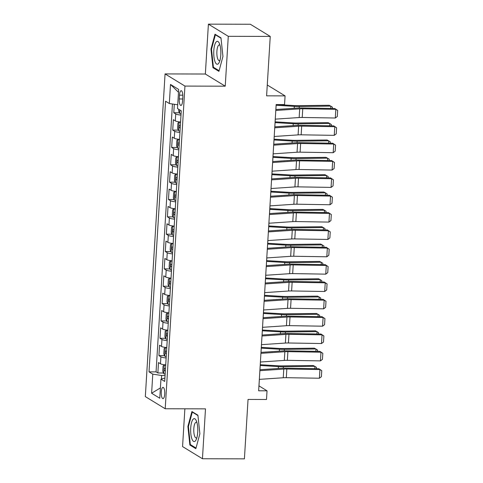 <?xml version="1.0" encoding="UTF-8"?>
<svg xmlns="http://www.w3.org/2000/svg" width="483" height="483" viewBox="0 0 483 483"><rect width="100%" height="100%" fill="white"/><g stroke="black" fill="none" stroke-linecap="round" stroke-linejoin="round"><path stroke-width="0.72" d="M164.715 394.056A5.651 1.751 -89.8 0 0 163.012 387.354A5.651 1.751 -89.8 0 0 161.274 391.955A5.651 1.751 -89.8 0 0 162.982 398.656A5.651 1.751 -89.8 0 0 164.715 394.056M184.874 408.811L182.562 446.576L202.443 458.741L244.41 458.85L248.045 399.435L266.507 399.483L267.039 390.807L258.979 385.875L259.377 379.366M165.065 73.917L145.329 396.597L165.21 408.757L184.947 86.083L165.065 73.917L205.347 74.026L225.229 86.185L228.284 36.31L208.402 24.15L205.347 74.026M208.402 24.15L250.363 24.259L270.245 36.424L266.61 95.839L285.079 95.888L267.274 85.002M228.284 36.31L270.245 36.424M174.297 104.274L173.783 112.75L179.386 112.768M180.57 122.042A7.064 1.244 -176.5 0 1 175.317 120.889L173.355 119.693L172.721 130.102L178.324 130.114M179.507 139.388A7.064 1.244 3.5 0 1 174.254 138.241L172.298 137.039L171.658 147.448L177.261 147.466M178.45 156.74A7.064 1.244 3.5 0 1 173.198 155.586L171.236 154.385L170.596 164.794L176.198 164.812M177.388 174.085A7.064 1.244 3.5 0 1 172.135 172.938L170.173 171.737L169.539 182.145L175.142 182.157M176.295 191.908A4.679 0.827 3.5 0 1 174.864 191.455L176.325 191.461A7.064 1.244 3.5 0 1 171.073 190.284L169.11 189.082L168.476 199.491L174.079 199.509M175.269 208.783A7.064 1.244 3.5 0 1 170.01 207.63L168.054 206.434L167.414 216.843L173.017 216.855M174.206 226.129A7.064 1.244 3.5 0 1 168.953 224.981L166.991 223.78L166.351 234.189L171.954 234.207M173.113 243.951A4.679 0.827 3.5 0 1 171.676 243.498L173.143 243.504A7.064 1.244 3.5 0 1 167.891 242.327L165.929 241.126L165.295 251.534L170.897 251.552M172.081 260.826A7.064 1.244 3.5 0 1 166.828 259.679L164.866 258.477L164.232 268.886L169.835 268.898M171.024 278.178A7.064 1.244 3.5 0 1 165.766 277.025L163.809 275.823L163.169 286.232L168.772 286.25M169.931 296.001A4.679 0.827 3.5 0 1 168.495 295.542L169.962 295.548A7.064 1.244 3.5 0 1 164.709 294.37L162.747 293.175L162.107 303.584L167.71 303.596M168.899 312.869A7.064 1.244 3.5 0 1 163.646 311.722L161.684 310.521L161.05 320.929L166.653 320.947M167.836 330.221A7.064 1.244 3.5 0 1 162.584 329.068L160.622 327.866L159.988 338.275L165.591 338.293M166.75 348.044A4.679 0.827 3.5 0 1 165.313 347.591L166.774 347.591A7.064 1.244 3.5 0 1 161.521 346.42L159.565 345.218L158.925 355.627L164.528 355.639M285.079 95.888L284.547 104.563L276.155 104.539L258.647 390.783L267.039 390.807M179.483 95.157L179.253 98.973A5.476 1.697 -89.8 0 0 180.902 105.469A5.476 1.697 -89.8 0 0 182.58 101.013L182.816 97.198A5.476 1.697 -89.8 0 0 181.161 90.701A5.476 1.697 -89.8 0 0 179.483 95.157L182.822 95.169M164.914 378.026L160.942 379.149L164.703 381.449L181.258 110.818L177.496 108.518L178.662 89.44L170.493 84.44L169.328 103.525L165.566 101.225L149.018 371.856L152.779 374.156L161.642 375.49L161.425 379.016M160.942 379.149L159.776 398.233L151.608 393.24L152.779 374.156M180.998 115.105A7.064 1.244 -176.5 0 1 175.74 113.952L173.783 112.75M172.449 103.996L156.063 371.874L157.863 372.973L163.465 372.991M165.717 364.919A7.064 1.244 3.5 0 1 160.465 363.765L158.502 362.564L157.863 372.973M166.14 357.975A7.064 1.244 -176.5 0 1 160.887 356.828L158.925 355.627M167.203 340.63A7.064 1.244 -176.5 0 1 161.95 339.477L159.988 338.275M168.265 323.278A7.064 1.244 -176.5 0 1 163.006 322.131L161.05 320.929M169.322 305.932A7.064 1.244 -176.5 0 1 164.069 304.779L162.107 303.584M170.384 288.586A7.064 1.244 -176.5 0 1 165.132 287.433L163.169 286.232M171.447 271.235A7.064 1.244 -176.5 0 1 166.194 270.088L164.232 268.886M172.509 253.889A7.064 1.244 -176.5 0 1 167.251 252.736L165.295 251.534M173.566 236.537A7.064 1.244 -176.5 0 1 168.313 235.39L166.351 234.189M174.629 219.191A7.064 1.244 -176.5 0 1 169.376 218.038L167.414 216.843M175.691 201.846A7.064 1.244 -176.5 0 1 170.439 200.693L168.476 199.491M176.754 184.494A7.064 1.244 -176.5 0 1 171.495 183.347L169.539 182.145M177.81 167.148A7.064 1.244 -176.5 0 1 172.558 165.995L170.596 164.794M178.873 149.796A7.064 1.244 -176.5 0 1 173.62 148.649L171.658 147.448M179.936 132.451A7.064 1.244 -176.5 0 1 174.683 131.298L172.721 130.102M225.229 86.185L184.947 86.083M202.443 458.741L205.492 408.866L165.21 408.757M259.969 369.724L260.44 362.015M261.025 352.379L261.496 344.669M262.088 335.033L262.559 327.317M263.15 317.681L263.621 309.971M264.213 300.335L264.684 292.626M265.27 282.984L265.741 275.274M266.332 265.638L266.803 257.928M267.395 248.292L267.866 240.576M268.457 230.94L268.928 223.231M269.514 213.595L269.985 205.885M270.577 196.243L271.048 188.533M271.639 178.897L272.11 171.187M272.702 161.551L273.173 153.835M273.758 144.2L274.229 136.49M274.821 126.854L275.292 119.144M275.884 109.502L276.185 104.539M165.071 375.496L161.642 375.49M177.726 104.787L169.328 103.525M156.063 371.874L149.018 371.856M178.487 92.277L170.493 84.44M151.608 393.24L160.404 387.927M210.974 49.121L212.943 67.692L218.932 71.357L222.947 56.445L220.979 37.873L214.989 34.208L210.974 49.121L211.524 49.121M195.85 448.677L199.871 433.77L197.903 415.193L191.914 411.534L187.893 426.441L189.867 445.018L195.85 448.677M214.168 67.698L212.943 67.692M191.087 445.018L189.867 445.018M188.448 426.447L187.893 426.441M275.793 110.468L299.695 108.856A8.827 1.558 -176.5 0 1 302.756 108.79L335.836 109.333L334.797 108.518L301.718 107.975A13.24 2.33 3.5 0 0 297.13 108.071L275.847 109.508M275.262 119.144L299.164 117.532A8.827 1.558 -176.5 0 1 302.225 117.466L335.305 118.009L335.836 109.333L337.671 110.426L337.303 116.5L335.305 118.009M334.797 108.518L337.671 110.426M178.77 109.303L178.668 110.999L179.634 113.39A4.679 0.827 3.5 0 0 181.071 113.843M330.722 108.452L330.861 106.109L299.279 106.477A13.24 2.33 -176.5 0 1 294.322 106.357L276.143 105.27M332.334 108.476L332.419 107.135L329.219 105.288L297.637 105.662A8.827 1.558 3.5 0 1 294.334 105.578L277 104.545M220.791 54.923A11.477 3.562 -89.8 0 0 219.336 43.319A11.477 3.562 -89.8 0 0 213.806 50.649A11.477 3.562 -89.8 0 0 215.327 62.392A11.477 3.562 -89.8 0 0 219.282 62.259A11.477 3.562 -89.8 0 0 220.791 54.923M220.006 45.269A7.855 2.439 -89.8 0 0 219.306 44.931A7.855 2.439 -89.8 0 0 216.891 51.325A7.855 2.439 -89.8 0 0 219.264 60.647A7.855 2.439 -89.8 0 0 219.964 60.315M219.101 70.717L213.401 67.228L211.494 49.236L215.388 34.788L221.015 38.229M215.937 34.788L215.388 34.788M196.563 421.411A11.477 3.562 -89.8 0 0 196.255 420.645A11.477 3.562 -89.8 0 0 191.413 423.102A11.477 3.562 -89.8 0 0 191.878 438.805A11.477 3.562 -89.8 0 0 196.207 439.578A11.477 3.562 -89.8 0 0 196.563 421.411M196.925 422.589A7.855 2.439 -89.8 0 0 196.225 422.257A7.855 2.439 -89.8 0 0 193.931 427.377A7.855 2.439 -89.8 0 0 194.601 436.064A7.855 2.439 -89.8 0 0 196.183 437.966A7.855 2.439 -89.8 0 0 196.889 437.64M196.026 448.037L190.326 444.553L188.418 426.555L192.312 412.114L197.939 415.555M192.862 412.114L192.312 412.114M274.73 127.82L298.633 126.208A8.827 1.558 -176.5 0 1 301.694 126.141L334.773 126.685L333.741 125.864L300.655 125.32A13.24 2.33 3.5 0 0 296.067 125.423L274.791 126.854M274.199 136.49L298.102 134.878A8.827 1.558 -176.5 0 1 301.163 134.811L334.242 135.355L334.773 126.685L336.609 127.778L336.24 133.845L334.242 135.355M333.741 125.864L336.609 127.778M273.668 145.166L297.576 143.554A8.827 1.558 -176.5 0 1 300.631 143.487L333.717 144.031L332.678 143.209L299.593 142.666A13.24 2.33 3.5 0 0 295.01 142.769L273.728 144.206M273.137 153.842L297.045 152.23A8.827 1.558 -176.5 0 1 300.1 152.163L333.185 152.706L333.717 144.031L335.552 145.123L335.178 151.197L333.185 152.706M332.678 143.209L335.552 145.123M272.605 162.511L296.514 160.899A8.827 1.558 -176.5 0 1 299.569 160.833L332.654 161.376L331.616 160.561L298.536 160.018A13.24 2.33 3.5 0 0 293.948 160.114L272.666 161.551M272.074 171.187L295.982 169.575A8.827 1.558 -176.5 0 1 299.037 169.509L332.123 170.052L332.654 161.376L334.49 162.469L334.115 168.543L332.123 170.052M331.616 160.561L334.49 162.469M271.549 179.863L295.451 178.251A8.827 1.558 -176.5 0 1 298.512 178.185L331.592 178.728L330.553 177.907L297.474 177.364A13.24 2.33 3.5 0 0 292.885 177.466L271.603 178.897M271.017 188.539L294.92 186.927A8.827 1.558 -176.5 0 1 297.981 186.861L331.06 187.404L331.592 178.728L333.427 179.821L333.059 185.889L331.06 187.404M330.553 177.907L333.427 179.821M180.57 122.066L179.108 122.06L177.925 123.141L177.605 128.345L178.577 130.736A4.679 0.827 3.5 0 0 180.014 131.189M179.108 122.06A4.679 0.827 3.5 0 0 180.539 122.519M329.66 125.797L329.804 123.455L298.216 123.829A13.24 2.33 -176.5 0 1 293.259 123.702L275.081 122.622M331.272 125.822L331.356 124.487L328.162 122.634L296.574 123.008A8.827 1.558 3.5 0 1 293.272 122.924L275.129 121.843M180.34 125.815A4.679 0.827 -176.5 0 1 179.513 125.604C178.782 126.045 178.74 126.739 179.386 127.687A4.679 0.827 3.5 0 0 180.213 127.892M179.507 139.418L178.046 139.412L176.863 140.487L176.543 145.691L177.515 148.088A4.679 0.827 3.5 0 0 178.951 148.541M178.046 139.412A4.679 0.827 3.5 0 0 179.483 139.865M328.597 143.143L328.742 140.807L297.154 141.175A13.24 2.33 -176.5 0 1 292.203 141.054L274.018 139.967M330.215 143.173L330.294 141.833L327.1 139.985L295.511 140.354A8.827 1.558 3.5 0 1 292.209 140.275L274.066 139.189M179.278 143.161A4.679 0.827 -176.5 0 1 178.45 142.956C177.72 143.391 177.678 144.085 178.324 145.039A4.679 0.827 3.5 0 0 179.151 145.244M178.444 156.764L176.983 156.758L175.8 157.838L175.486 163.043L176.452 165.434A4.679 0.827 3.5 0 0 177.889 165.886M176.983 156.758A4.679 0.827 3.5 0 0 178.42 157.21M327.534 160.495L327.679 158.152L296.097 158.527A13.24 2.33 -176.5 0 1 291.14 158.4L272.955 157.313M329.152 160.519L329.231 159.185L326.037 157.331L294.455 157.706A8.827 1.558 3.5 0 1 291.146 157.621L273.004 156.54M178.221 160.507A4.679 0.827 -176.5 0 1 177.394 160.302C176.663 160.742 176.621 161.437 177.267 162.385A4.679 0.827 3.5 0 0 178.088 162.59M177.388 174.109L175.921 174.109L174.743 175.184L174.423 180.388L175.395 182.779A4.679 0.827 3.5 0 0 176.826 183.238M175.921 174.109A4.679 0.827 3.5 0 0 177.358 174.562M326.478 177.841L326.617 175.498L295.035 175.872A13.24 2.33 -176.5 0 1 290.078 175.746L271.899 174.665M328.09 177.871L328.174 176.53L324.974 174.683L293.392 175.051A8.827 1.558 3.5 0 1 290.09 174.967L271.947 173.886M177.158 177.859A4.679 0.827 -176.5 0 1 176.331 177.653C175.601 178.088 175.558 178.782 176.204 179.73A4.679 0.827 3.5 0 0 177.032 179.942M270.486 197.209L294.389 195.597A8.827 1.558 -176.5 0 1 297.45 195.53L330.529 196.074L329.497 195.259L296.411 194.715A13.24 2.33 3.5 0 0 291.823 194.812L270.546 196.249M269.955 205.885L293.857 204.273A8.827 1.558 -176.5 0 1 296.918 204.206L329.998 204.75L330.529 196.074L332.364 197.167L331.996 203.24L329.998 204.75M329.497 195.259L332.364 197.167M174.864 191.455L173.681 192.536L173.361 197.74L174.333 200.131A4.679 0.827 3.5 0 0 175.77 200.584M325.415 195.192L325.56 192.85L293.972 193.218A13.24 2.33 -176.5 0 1 289.015 193.097L270.836 192.011M327.027 195.217L327.112 193.876L323.918 192.029L292.33 192.403A8.827 1.558 3.5 0 1 289.027 192.319L270.885 191.238M176.096 195.204A4.679 0.827 -176.5 0 1 175.269 194.999C174.538 195.44 174.496 196.134 175.142 197.082A4.679 0.827 3.5 0 0 175.969 197.287M269.423 214.561L293.332 212.949A8.827 1.558 -176.5 0 1 296.387 212.882L329.472 213.426L328.434 212.605L295.348 212.061A13.24 2.33 3.5 0 0 290.766 212.164L269.484 213.595M268.892 223.231L292.801 221.619A8.827 1.558 -176.5 0 1 295.856 221.552L328.941 222.095L329.472 213.426L331.308 214.518L330.933 220.586L328.941 222.095M328.434 212.605L331.308 214.518M175.263 208.807L173.802 208.801L172.618 209.882L172.298 215.086L173.27 217.477A4.679 0.827 3.5 0 0 174.707 217.93M173.802 208.801A4.679 0.827 3.5 0 0 175.238 209.26M324.353 212.538L324.498 210.196L292.909 210.57A13.24 2.33 -176.5 0 1 287.959 210.443L269.774 209.362M325.971 212.562L326.049 211.228L322.855 209.374L291.267 209.749A8.827 1.558 3.5 0 1 287.965 209.664L269.822 208.584M175.033 212.556A4.679 0.827 -176.5 0 1 174.206 212.345C173.475 212.786 173.433 213.48 174.079 214.428A4.679 0.827 3.5 0 0 174.906 214.633M268.361 231.906L292.269 230.294A8.827 1.558 -176.5 0 1 295.324 230.228L328.41 230.771L327.371 229.95L294.292 229.407A13.24 2.33 3.5 0 0 289.703 229.51L268.421 230.946M267.83 240.582L291.738 238.97A8.827 1.558 -176.5 0 1 294.793 238.904L327.879 239.447L328.41 230.771L330.245 231.864L329.871 237.938L327.879 239.447M327.371 229.95L330.245 231.864M174.206 226.159L172.739 226.153L171.556 227.227L171.242 232.432L172.208 234.829A4.679 0.827 3.5 0 0 173.645 235.281M172.739 226.153A4.679 0.827 3.5 0 0 174.176 226.605M323.29 229.884L323.435 227.547L291.853 227.916A13.24 2.33 -176.5 0 1 286.896 227.795L268.711 226.708M324.908 229.914L324.987 228.574L321.793 226.726L290.211 227.095A8.827 1.558 3.5 0 1 286.902 227.016L268.759 225.929M173.977 229.902A4.679 0.827 -176.5 0 1 173.149 229.697C172.419 230.131 172.377 230.826 173.023 231.78A4.679 0.827 3.5 0 0 173.844 231.985M267.304 249.252L291.207 247.64A8.827 1.558 -176.5 0 1 294.268 247.574L327.347 248.117L326.309 247.302L293.229 246.759A13.24 2.33 3.5 0 0 288.641 246.855L267.359 248.292M266.773 257.928L290.675 256.316A8.827 1.558 -176.5 0 1 293.736 256.25L326.816 256.793L327.347 248.117L329.183 249.21L328.814 255.284L326.816 256.793M326.309 247.302L329.183 249.21M171.676 243.498L170.499 244.579L170.179 249.783L171.151 252.174A4.679 0.827 3.5 0 0 172.582 252.627M322.233 247.236L322.372 244.893L290.79 245.267A13.24 2.33 -176.5 0 1 285.833 245.141L267.654 244.054M323.845 247.26L323.93 245.925L320.73 244.072L289.148 244.446A8.827 1.558 3.5 0 1 285.845 244.362L267.703 243.281M172.914 247.248A4.679 0.827 -176.5 0 1 172.087 247.042C171.356 247.483 171.314 248.177 171.96 249.125A4.679 0.827 3.5 0 0 172.787 249.331M266.242 266.604L290.144 264.992A8.827 1.558 -176.5 0 1 293.205 264.925L326.285 265.469L325.252 264.648L292.167 264.104A13.24 2.33 3.5 0 0 287.578 264.207L266.302 265.638M265.71 275.28L289.619 273.668A8.827 1.558 -176.5 0 1 292.674 273.601L325.753 274.145L326.285 265.469L328.12 266.562L327.752 272.629L325.753 274.145M325.252 264.648L328.12 266.562M172.081 260.85L170.62 260.85L169.436 261.925L169.116 267.129L170.088 269.52A4.679 0.827 3.5 0 0 171.525 269.979M170.62 260.85A4.679 0.827 3.5 0 0 172.051 261.303M321.171 264.581L321.316 262.239L289.728 262.613A13.24 2.33 -176.5 0 1 284.771 262.486L266.592 261.406M322.783 264.612L322.867 263.271L319.674 261.424L288.085 261.792A8.827 1.558 3.5 0 1 284.783 261.708L266.64 260.627M171.851 264.599A4.679 0.827 -176.5 0 1 171.024 264.394C170.294 264.829 170.251 265.523 170.897 266.471A4.679 0.827 3.5 0 0 171.725 266.682M265.179 283.95L289.088 282.338A8.827 1.558 -176.5 0 1 292.143 282.271L325.228 282.815L324.19 282L291.104 281.456A13.24 2.33 3.5 0 0 286.522 281.553L265.239 282.99M264.648 292.626L288.556 291.014A8.827 1.558 -176.5 0 1 291.611 290.947L324.697 291.49L325.228 282.815L327.063 283.907L326.689 289.981L324.697 291.49M324.19 282L327.063 283.907M171.018 278.202L169.557 278.196L168.374 279.277L168.054 284.481L169.026 286.872A4.679 0.827 3.5 0 0 170.463 287.325M169.557 278.196A4.679 0.827 3.5 0 0 170.994 278.649M320.108 281.933L320.253 279.591L288.665 279.959A13.24 2.33 -176.5 0 1 283.714 279.838L265.529 278.751M321.726 281.957L321.805 280.617L318.611 278.769L287.023 279.144A8.827 1.558 3.5 0 1 283.72 279.059L265.578 277.979M170.789 281.945A4.679 0.827 -176.5 0 1 169.968 281.74C169.231 282.181 169.189 282.875 169.835 283.823A4.679 0.827 3.5 0 0 170.662 284.028M264.116 301.301L288.025 299.689A8.827 1.558 -176.5 0 1 291.08 299.623L324.165 300.166L323.127 299.345L290.048 298.802A13.24 2.33 3.5 0 0 285.459 298.905L264.177 300.335M263.585 309.971L287.494 308.359A8.827 1.558 -176.5 0 1 290.555 308.293L323.634 308.836L324.165 300.166L326.001 301.259L325.627 307.327L323.634 308.836M323.127 299.345L326.001 301.259M168.495 295.542L167.311 296.622L166.997 301.827L167.963 304.218A4.679 0.827 3.5 0 0 169.4 304.67M319.046 299.279L319.191 296.936L287.608 297.311A13.24 2.33 -176.5 0 1 282.652 297.184L264.467 296.103M320.664 299.303L320.742 297.969L317.548 296.115L285.966 296.49A8.827 1.558 3.5 0 1 282.658 296.405L264.515 295.324M169.732 299.297A4.679 0.827 -176.5 0 1 168.905 299.086C168.175 299.526 168.132 300.221 168.778 301.169A4.679 0.827 3.5 0 0 169.599 301.374M263.06 318.647L286.962 317.035A8.827 1.558 -176.5 0 1 290.023 316.969L323.103 317.512L322.064 316.691L288.985 316.148A13.24 2.33 3.5 0 0 284.396 316.25L263.114 317.687M262.529 327.323L286.431 325.711A8.827 1.558 -176.5 0 1 289.492 325.645L322.572 326.188L323.103 317.512L324.938 318.605L324.57 324.679L322.572 326.188M322.064 316.691L324.938 318.605M168.899 312.899L167.432 312.893L166.255 313.968L165.935 319.172L166.907 321.569A4.679 0.827 3.5 0 0 168.338 322.022M167.432 312.893A4.679 0.827 3.5 0 0 168.869 313.346M317.989 316.625L318.128 314.288L286.546 314.656A13.24 2.33 -176.5 0 1 281.589 314.536L263.41 313.449M319.601 316.655L319.686 315.314L316.486 313.467L284.904 313.835A8.827 1.558 3.5 0 1 281.601 313.757L263.458 312.67M168.67 316.643A4.679 0.827 -176.5 0 1 167.843 316.437C167.112 316.872 167.07 317.566 167.716 318.52A4.679 0.827 3.5 0 0 168.543 318.726M261.997 335.993L285.9 334.381A8.827 1.558 -176.5 0 1 288.961 334.314L322.04 334.858L321.008 334.043L287.922 333.499A13.24 2.33 3.5 0 0 283.334 333.596L262.058 335.033M261.466 344.669L285.375 343.057A8.827 1.558 -176.5 0 1 288.429 342.99L321.509 343.534L322.04 334.858L323.876 335.951L323.507 342.024L321.509 343.534M321.008 334.043L323.876 335.951M167.836 330.245L166.375 330.239L165.192 331.32L164.872 336.524L165.844 338.915A4.679 0.827 3.5 0 0 167.281 339.368M166.375 330.239A4.679 0.827 3.5 0 0 167.806 330.692M316.926 333.976L317.071 331.634L285.483 332.008A13.24 2.33 -176.5 0 1 280.532 331.881L262.347 330.795M318.538 334.001L318.623 332.666L315.429 330.813L283.841 331.187A8.827 1.558 3.5 0 1 280.538 331.103L262.396 330.022M167.607 333.988A4.679 0.827 -176.5 0 1 166.78 333.783C166.049 334.224 166.007 334.918 166.653 335.866A4.679 0.827 3.5 0 0 167.48 336.071M260.935 353.345L284.843 351.733A8.827 1.558 -176.5 0 1 287.898 351.666L320.984 352.21L319.945 351.389L286.86 350.845A13.24 2.33 3.5 0 0 282.277 350.948L260.995 352.379M260.403 362.021L284.312 360.409A8.827 1.558 -176.5 0 1 287.367 360.336L320.452 360.886L320.984 352.21L322.819 353.302L322.445 359.37L320.452 360.886M319.945 351.389L322.819 353.302M165.313 347.591L164.129 348.666L163.815 353.87L164.781 356.261A4.679 0.827 3.5 0 0 166.218 356.72M315.864 351.322L316.009 348.98L284.421 349.354A13.24 2.33 -176.5 0 1 279.47 349.227L261.285 348.146M317.482 351.346L317.56 350.012L314.367 348.165L282.778 348.533A8.827 1.558 3.5 0 1 279.476 348.448L261.333 347.368M166.544 351.34A4.679 0.827 -176.5 0 1 165.723 351.135C164.987 351.57 164.945 352.264 165.591 353.212A4.679 0.827 3.5 0 0 166.418 353.423M259.872 370.69L283.781 369.078A8.827 1.558 -176.5 0 1 286.836 369.012L319.921 369.555L318.883 368.74L285.803 368.197A13.24 2.33 3.5 0 0 281.215 368.294L259.932 369.73M259.341 379.366L283.249 377.754A8.827 1.558 -176.5 0 1 286.31 377.688L319.39 378.231L319.921 369.555L321.756 370.648L321.382 376.722L319.39 378.231M318.883 368.74L321.756 370.648M165.717 364.943L164.25 364.937L163.067 366.017L162.753 371.222L163.719 373.613A4.679 0.827 3.5 0 0 165.156 374.065M164.25 364.937A4.679 0.827 3.5 0 0 165.687 365.39M314.801 368.674L314.946 366.331L283.364 366.7A13.24 2.33 -176.5 0 1 278.407 366.579L260.222 365.492M316.419 368.698L316.498 367.358L313.304 365.51L281.722 365.885A8.827 1.558 3.5 0 1 278.419 365.8L260.271 364.719M165.488 368.686A4.679 0.827 -176.5 0 1 164.661 368.481C163.93 368.921 163.888 369.616 164.534 370.564A4.679 0.827 3.5 0 0 165.361 370.769M175.317 120.889L175.74 113.952M160.465 363.765L160.887 356.828M161.521 346.42L161.95 339.477M162.584 329.068L163.006 322.131M163.646 311.722L164.069 304.779M164.709 294.37L165.132 287.433M165.766 277.025L166.194 270.088M166.828 259.679L167.251 252.736M167.891 242.327L168.313 235.39M168.953 224.981L169.376 218.038M170.01 207.63L170.439 200.693M171.073 190.284L171.495 183.347M172.135 172.938L172.558 165.995M173.198 155.586L173.62 148.649M174.254 138.241L174.683 131.298M182.707 98.985L179.253 98.973M299.695 108.856L299.164 117.532M302.756 108.79L302.225 117.466M179.821 109.943L179.61 113.33M299.188 107.981L299.279 106.477M294.207 108.27L294.322 106.357M298.633 126.208L298.102 134.878M301.694 126.141L301.163 134.811M297.576 143.554L297.045 152.23M300.631 143.487L300.1 152.163M296.514 160.899L295.982 169.575M299.569 160.833L299.037 169.509M295.451 178.251L294.92 186.927M298.512 178.185L297.981 186.861M179.078 122.09L178.553 130.676M298.126 125.326L298.216 123.829M293.145 125.616L293.259 123.702M180.225 127.693L179.386 127.687M178.016 139.436L177.49 148.027M297.063 142.678L297.154 141.175M292.082 142.968L292.203 141.054M179.163 145.039L178.324 145.039M176.953 156.788L176.428 165.373M296.001 160.024L296.097 158.527M291.026 160.314L291.14 158.4M178.106 162.385L177.267 162.385M175.89 174.134L175.365 182.719M294.944 177.376L295.035 175.872M289.963 177.659L290.078 175.746M177.044 179.736L176.204 179.73M294.389 195.597L293.857 204.273M297.45 195.53L296.918 204.206M174.834 191.485L174.309 200.071M293.881 194.721L293.972 193.218M288.9 195.011L289.015 193.097M175.981 197.082L175.142 197.082M293.332 212.949L292.801 221.619M296.387 212.882L295.856 221.552M173.771 208.831L173.246 217.416M292.819 212.067L292.909 210.57M287.838 212.357L287.959 210.443M174.918 214.434L174.079 214.428M292.269 230.294L291.738 238.97M295.324 230.228L294.793 238.904M172.709 226.177L172.183 234.768M291.756 229.419L291.853 227.916M286.781 229.709L286.896 227.795M173.862 231.78L173.023 231.78M291.207 247.64L290.675 256.316M294.268 247.574L293.736 256.25M171.646 243.529L171.121 252.114M290.7 246.765L290.79 245.267M285.719 247.054L285.833 245.141M172.799 249.125L171.96 249.125M290.144 264.992L289.619 273.668M293.205 264.925L292.674 273.601M170.59 260.874L170.064 269.46M289.637 264.116L289.728 262.613M284.656 264.4L284.771 262.486M171.737 266.477L170.897 266.471M289.088 282.338L288.556 291.014M292.143 282.271L291.611 290.947M169.527 278.226L169.002 286.811M288.574 281.462L288.665 279.959M283.593 281.752L283.714 279.838M170.674 283.823L169.835 283.823M288.025 299.689L287.494 308.359M291.08 299.623L290.555 308.293M168.464 295.572L167.939 304.157M287.512 298.808L287.608 297.311M282.537 299.098L282.652 297.184M169.618 301.175L168.778 301.169M286.962 317.035L286.431 325.711M290.023 316.969L289.492 325.645M167.402 312.918L166.876 321.509M286.455 316.16L286.546 314.656M281.474 316.45L281.589 314.536M168.555 318.52L167.716 318.52M285.9 334.381L285.375 343.057M288.961 334.314L288.429 342.99M166.345 330.269L165.82 338.855M285.393 333.505L285.483 332.008M280.412 333.795L280.532 331.881M167.492 335.866L166.653 335.866M284.843 351.733L284.312 360.409M287.898 351.666L287.367 360.336M165.283 347.615L164.757 356.2M284.33 350.857L284.421 349.354M279.349 351.141L279.47 349.227M166.43 353.218L165.591 353.212M283.781 369.078L283.249 377.754M286.836 369.012L286.31 377.688M164.22 364.967L163.695 373.552M283.267 368.203L283.364 366.7M278.293 368.493L278.407 366.579M165.373 370.564L164.534 370.564"/></g></svg>
